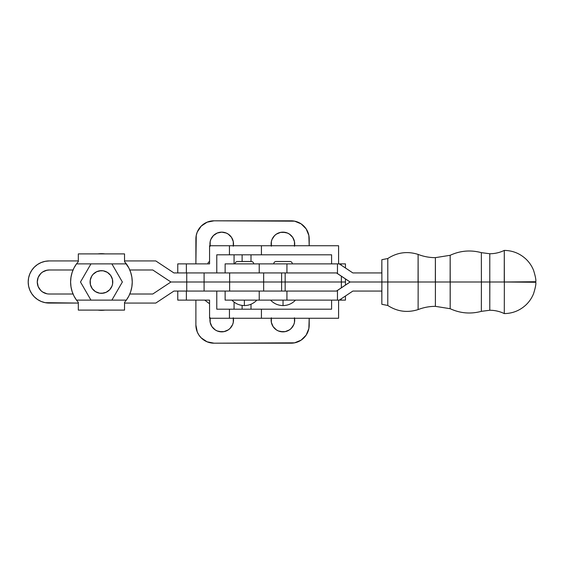 <?xml version="1.0" encoding="UTF-8"?>
<svg xmlns="http://www.w3.org/2000/svg" width="564" height="564" viewBox="0 0 564 564"><rect width="100%" height="100%" fill="white"/><g stroke="black" fill="none" stroke-linecap="round" stroke-linejoin="round"><path stroke-width="0.85" d="M450.128 282L450.171 255.295L435.38 257.649L435.415 282L435.38 257.649C429.423 257.642 423.67 256.564 418.114 254.413L418.157 282L387.813 282L387.771 305.469L387.813 282L418.157 282L418.114 309.587L418.157 282L435.415 282L435.38 306.351L435.415 282L418.157 282L418.114 254.413L418.065 282M450.171 255.295L450.213 282L481.395 282L481.346 252.651C470.637 249.774 460.245 250.656 450.171 255.295L450.171 308.705C460.245 313.344 470.637 314.226 481.346 311.349L481.395 282L489.834 282L489.785 310.256L489.834 282L481.395 282L481.346 252.651L489.785 253.744L489.785 310.256L481.346 311.349L481.395 282L435.415 282L450.213 282L450.199 300.887L450.171 308.705L435.38 306.351C429.423 306.358 423.67 307.436 418.114 309.587C407.356 312.978 397.239 311.61 387.771 305.469L381.842 304.299L381.807 291.066M295.501 300.126C292.103 303.672 287.95 305.484 283.036 305.568L283.036 300.126L283.036 305.568C278.13 305.484 273.977 303.672 270.579 300.126M237.479 261.492A2.383 2.383 0 0 0 235.096 263.874A2.383 2.383 0 0 1 237.479 261.492L251.297 261.492A2.383 2.383 0 0 1 253.68 263.874A2.383 2.383 0 0 0 251.297 261.492M381.807 273.469L381.842 259.701L381.877 282L381.87 272.934L352.86 272.934L339.267 263.874L337.455 263.874L337.455 273.554L350.117 282L387.813 282L387.778 258.531L387.813 282L381.877 282L381.842 304.299L381.807 290.531M435.38 257.649L435.337 282M504.294 250.409L504.35 282L489.834 282L504.35 282L504.294 313.591C512.669 313.457 519.916 310.531 526.05 304.828C529.37 301.634 531.887 297.891 533.586 293.611C535.405 287.739 536.138 283.96 535.8 282.275L504.244 282L504.294 250.409L504.35 282L535.8 281.725C536.138 280.04 535.405 276.261 533.586 270.389C531.887 266.109 529.37 262.366 526.05 259.172C519.916 253.469 512.669 250.543 504.294 250.409C499.711 252.616 494.875 253.729 489.785 253.744M256.853 300.126C253.455 303.672 249.295 305.484 244.388 305.568L244.388 300.126L244.388 305.568C239.481 305.484 235.322 303.672 231.924 300.126M276.127 261.492A2.383 2.383 0 0 0 273.751 263.874A2.383 2.383 0 0 1 276.127 261.492L289.952 261.492A2.383 2.383 0 0 1 292.328 263.874A2.383 2.383 0 0 0 289.952 261.492M336.461 272.934L350.061 282L336.461 272.934M229.125 272.934L336.525 272.934L350.117 282L336.525 291.066L225.128 291.066L225.128 300.126L339.267 300.126L352.86 291.066L381.87 291.066L381.87 272.934L352.86 272.934L339.267 263.874L337.455 263.874L337.455 273.554L336.525 272.934L286.928 272.934L286.928 263.874L259.228 263.874L259.228 272.934L286.928 272.934L286.928 263.874L337.455 263.874L225.128 263.874L225.128 272.934L259.228 272.934L259.228 263.874L225.128 263.874M381.807 272.934L381.842 259.701L381.877 282L350.061 282L337.455 290.446L337.455 300.126L286.928 300.126L286.928 291.066L336.525 291.066L337.455 290.446L337.455 300.126L339.267 300.126L352.86 291.066L381.87 291.066L381.87 282L381.842 304.299M504.35 282L504.294 313.591C499.711 311.384 494.875 310.271 489.785 310.256M225.128 300.126L259.228 300.126L259.228 291.066L229.125 291.066M336.461 291.066L350.061 282L336.461 291.066M286.928 300.126L286.928 291.066L259.228 291.066L259.228 300.126L286.928 300.126M261.527 282L281.605 282L281.605 291.066L281.605 282L341.368 282L341.368 287.795L341.368 282L345.457 282L261.527 282M258.735 282L257.078 282L258.735 282M251.897 282L257.078 282L251.897 282M285.158 291.066L285.158 272.934L285.158 291.066M341.368 276.205L341.368 282L341.368 276.205M281.605 272.934L281.605 282L281.605 272.934M210.168 317.772L210.168 322.368L211.93 326.619L215.18 329.869L217.218 330.955L221.73 331.858A11.781 11.781 0 0 1 210.083 318.258M271.354 317.772L271.354 322.368L273.117 326.619L276.367 329.869L278.404 330.955L282.916 331.858A11.781 11.781 0 0 1 271.27 318.258M294.471 246.228L294.471 241.632L292.709 237.381L289.459 234.131L287.421 233.045L282.916 232.142A11.781 11.781 0 0 1 294.556 245.742M233.284 246.228L233.284 241.632L231.529 237.381L228.272 234.131L226.234 233.045L221.73 232.142A11.781 11.781 0 0 1 233.369 245.742M234.067 254.808L234.067 263.874L234.067 254.808M242.125 261.492L242.125 254.808L242.125 261.492M341.206 263.874L341.206 265.165L341.206 263.874L339.267 263.874L345.457 263.874L345.457 267.999L345.457 263.874L341.206 263.874M209.568 261.604A2.383 2.383 0 0 0 207.904 263.874A2.383 2.383 0 0 1 209.568 261.604M242.125 305.413L242.125 309.192L242.125 305.413M345.457 296.001L345.457 300.126L345.457 296.001M177.766 291.066L177.766 300.126L209.568 300.126L204.732 300.126L209.568 303.763M209.752 342.679L207.087 341.805L214.024 343.187L294.605 342.834L301.141 340.127L306.146 335.129L308.853 328.593L309.199 318.258L309.199 325.054A18.126 18.126 0 0 1 291.073 343.187L214.024 343.187A18.126 18.126 0 0 1 195.891 325.054L195.891 300.126M339.267 300.126L345.457 300.126L339.267 300.126M178.548 300.126L177.921 300.126M216.773 291.066L186.733 291.066L216.773 291.066L216.773 309.192L229.442 309.192L229.442 318.258L261.421 318.258L261.421 309.192L229.442 309.192L229.442 318.258L209.568 318.258L209.568 300.126L209.568 318.258L261.421 318.258L261.421 309.192L331.583 309.192L331.583 300.126L331.583 309.192L216.773 309.192L216.773 291.066M341.206 298.835L341.206 300.126L341.206 298.835M251.001 304.229L251.001 309.192L251.001 304.229M234.067 302.078L234.067 309.192L234.067 302.078M338.583 318.258L261.421 318.258L338.583 318.258L338.583 300.126L338.583 318.258M177.766 300.126L186.381 300.126L186.381 291.066L186.381 300.126L209.568 300.126M207.087 341.805L201.207 337.878L198.951 335.129L197.273 331.992L195.891 325.054M219.431 331.625L224.028 331.625L228.272 329.869L230.063 328.403L232.615 324.582L233.284 322.368L233.284 317.772M280.611 331.625L285.215 331.625L289.459 329.869L291.243 328.403L293.802 324.582L294.471 322.368L294.471 317.772M298.011 341.805L295.762 342.567M230.063 328.403L231.529 326.619M233.284 322.368L233.51 320.07M211.93 326.619L213.396 328.403M291.243 328.403L292.709 326.619M294.471 322.368L294.697 320.07M273.117 326.619L274.583 328.403M207.087 222.195L201.207 226.122L197.273 232.008L196.244 235.407L195.891 263.874L195.891 238.946A18.126 18.126 0 0 1 214.024 220.813L291.073 220.813A18.126 18.126 0 0 1 309.199 238.946L309.199 245.742L308.853 235.407L306.146 228.871L301.141 223.873L294.605 221.166L214.024 220.813L207.087 222.195L209.329 221.433M196.307 291.066L173.909 291.066L155.784 303.072L124.531 303.072L155.784 303.072L173.909 291.066L186.733 291.066L186.733 282L170.913 282L152.781 269.987L170.913 282L152.781 294.013L129.805 294.013L152.781 294.013L170.913 282L186.733 282L186.733 272.934L216.773 272.934L173.909 272.934L155.784 260.928L124.531 260.928L155.784 260.928L173.909 272.934L204.09 272.934L204.09 291.066L186.733 291.066L186.733 282L204.09 282L204.09 291.066L229.633 291.066L229.633 282L263.649 282L186.733 282L186.733 272.934L196.307 272.934M251.001 254.808L251.001 261.492L251.001 254.808M331.583 263.874L331.583 254.808L261.421 254.808L261.421 245.742L229.442 245.742L229.442 254.808L261.421 254.808L261.421 245.742L338.583 245.742L338.583 263.874L338.583 245.742L229.442 245.742L229.442 254.808L216.773 254.808L216.773 272.934L216.773 254.808L331.583 254.808L331.583 263.874M209.568 245.742L209.568 263.874L209.568 245.742L229.442 245.742L209.568 245.742M177.773 263.874L186.381 263.874L186.381 272.934L186.381 263.874L209.568 263.874L177.766 263.874L177.766 272.934M285.215 232.375L280.611 232.375L276.367 234.131L274.583 235.597L272.024 239.418L271.354 241.632L271.354 246.228M224.028 232.375L221.73 232.142L217.218 233.045L213.396 235.597L210.837 239.418L210.168 241.632L210.168 246.228M295.339 221.321L298.011 222.195M292.709 237.381L291.243 235.597M274.583 235.597L273.117 237.381M271.354 241.632L271.129 243.93M231.529 237.381L230.063 235.597M213.396 235.597L211.93 237.381M210.168 241.632L209.942 243.93M177.921 263.874L178.548 263.874M210.083 245.742A11.781 11.781 0 0 1 221.73 232.142M271.27 245.742A11.781 11.781 0 0 1 282.916 232.142M294.556 318.258A11.781 11.781 0 0 1 282.916 331.858M233.369 318.258A11.781 11.781 0 0 1 221.73 331.858M101.005 270.678L96.705 271.7L93.123 274.287L91.777 276.057L90.233 280.202L90.402 284.623L92.242 288.641L95.478 291.644L99.624 293.188A11.329 11.329 0 0 1 90.233 280.202A11.329 11.329 0 0 1 103.219 270.812L99.532 270.826M76.5 263.874L78.318 261.604L78.318 253.899L124.531 253.899L124.531 261.604L126.343 263.874L111.891 263.874L122.36 282L111.891 300.126L122.36 282L111.891 263.874L126.343 263.874A30.823 30.823 0 0 1 126.343 300.126L128.874 296.001L130.728 291.532L131.863 286.822L132.244 282L131.863 277.178L130.728 272.468L128.874 267.999L124.531 261.604L124.531 253.899L78.318 253.899L78.318 261.604L76.5 263.874L111.891 263.874L76.5 263.874L73.969 267.999L72.114 272.468L70.986 277.178L70.606 282A30.823 30.823 0 0 1 76.5 263.874M101.421 253.673A28.327 28.327 0 0 1 104.996 253.899L97.847 253.899A28.327 28.327 0 0 1 101.421 253.673M104.996 310.101A28.327 28.327 0 0 1 101.421 310.327L97.847 310.101A28.327 28.327 0 0 0 101.421 310.327L105.003 310.101M70.606 281.993A30.823 30.823 0 0 0 70.606 282.007L70.986 286.822L72.114 291.532L73.969 296.001L76.5 300.126L126.343 300.126L90.959 300.126L80.49 282L90.959 263.874L80.49 282L90.959 300.126L76.5 300.126L78.318 302.396L78.318 310.101L78.318 302.396L76.5 300.126A30.823 30.823 0 0 1 70.606 282L70.606 281.979M101.844 293.322L106.145 292.3L109.726 289.713L112.046 285.948L112.61 283.798L112.447 279.377L110.607 275.359L107.364 272.356L103.219 270.812A11.329 11.329 0 0 1 112.61 283.798A11.329 11.329 0 0 1 99.624 293.188L103.318 293.174M124.531 310.101L78.318 310.101L124.531 310.101L124.531 302.396L124.531 310.101M124.531 302.396L126.343 300.126L124.531 302.396M74.638 297.249L73.722 295.515M72.601 292.92L72.002 291.179M71.226 288.162L70.958 286.646M70.958 277.354L71.226 275.838M72.002 272.821L72.601 271.08M73.722 268.485L74.638 266.751M128.204 266.751L129.121 268.485M130.242 271.08L130.841 272.821M131.616 275.838L131.891 277.354M131.863 277.178L132.244 282.021M131.891 286.646L131.616 288.162M130.841 291.179L130.242 292.92L130.841 291.179M129.121 295.515L128.204 297.249M93.716 290.305L95.478 291.644M109.134 273.695L107.364 272.356M28.2 282A21.072 21.072 0 0 1 49.272 260.928L45.162 261.329L41.207 262.528L37.569 264.474L34.376 267.096L31.753 270.29L29.807 273.935L28.602 277.89L28.2 282L28.602 286.11L29.807 290.065L31.753 293.71L34.376 296.904L37.569 299.526L41.207 301.472L45.162 302.671L78.318 303.072L49.272 303.072A21.072 21.072 0 0 1 28.2 282M49.272 294.013L73.038 294.013L49.272 294.013A12.013 12.013 0 0 1 37.266 282A12.013 12.013 0 0 1 49.272 269.987L73.038 269.987L49.272 269.987L46.206 270.389M78.318 260.928L49.272 260.928L78.318 260.928M204.09 291.066L263.649 291.066L263.649 272.934L229.633 272.934L229.633 291.066L260.462 291.066M260.462 272.934L204.09 272.934L204.09 282L229.633 282L229.633 272.934L204.09 272.934M152.781 269.987L129.805 269.987L152.781 269.987M46.932 293.781L42.603 291.99L40.784 290.495L38.176 286.597L37.266 282L38.176 277.403L40.784 273.505L42.603 272.01L46.932 270.219M170.913 282L263.592 282L170.913 282M418.114 254.413C407.356 251.022 397.239 252.39 387.771 258.531L381.842 259.701M345.457 285.067L345.457 278.933"/></g></svg>
